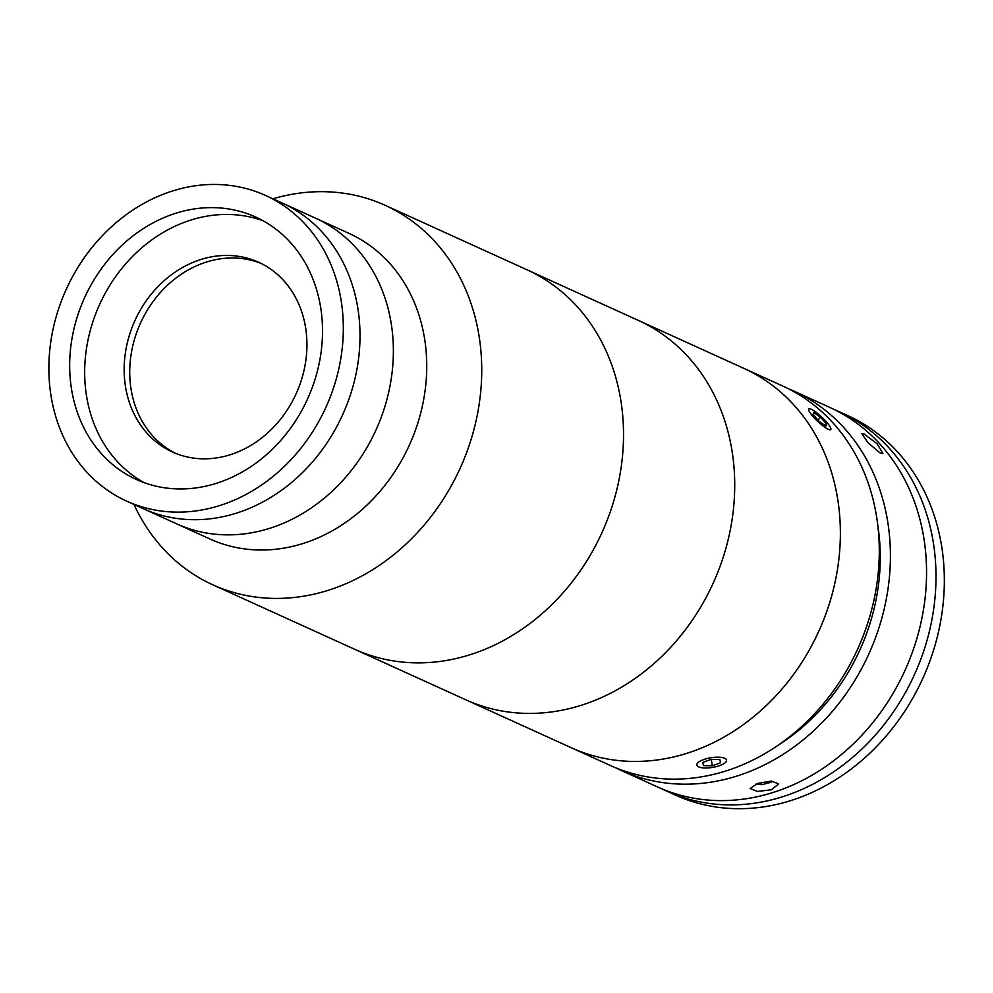 <?xml version="1.0" encoding="UTF-8"?>
<svg xmlns="http://www.w3.org/2000/svg" width="993" height="993" viewBox="0 0 993 993"><rect width="100%" height="100%" fill="white"/><g stroke="black" fill="none" stroke-linecap="round" stroke-linejoin="round"><path stroke-width="1.49" d="M126.62 501.117L143.302 508.701A167.879 142.607 -65.6 0 0 299.191 475.734A167.879 142.607 -65.6 0 0 357.765 307.793A167.879 142.607 -65.6 0 1 299.191 475.734A167.879 142.607 -65.6 0 1 143.302 508.701L176.667 523.857A167.879 142.607 -65.6 0 0 332.556 490.89A167.879 142.607 -65.6 0 0 391.13 322.961A167.879 142.607 -65.6 0 1 332.556 490.89A167.879 142.607 -65.6 0 1 176.667 523.857L210.032 539.025A167.879 142.607 -65.6 0 0 365.921 506.058A167.879 142.607 -65.6 0 0 424.495 338.116A167.879 142.607 -65.6 0 0 348.965 233.367L265.553 195.46A167.879 142.607 -65.6 0 0 109.664 228.427A167.879 142.607 -65.6 0 0 51.102 396.368A167.879 142.607 -65.6 0 0 126.62 501.117A167.879 142.607 -65.6 0 0 282.521 468.15A167.879 142.607 -65.6 0 0 341.083 300.209A167.879 142.607 -65.6 0 0 265.553 195.46M133.993 504.469A208.393 177.039 -65.6 0 0 212.725 584.765A208.393 177.039 -65.6 0 0 406.236 543.841A208.393 177.039 -65.6 0 0 478.949 335.361A208.393 177.039 -65.6 0 0 385.197 205.328A208.393 177.039 -65.6 0 0 272.926 198.811M212.725 584.765L354.513 649.211A208.393 177.039 -65.6 0 0 548.024 608.287A208.393 177.039 -65.6 0 0 620.737 399.807A208.393 177.039 -65.6 0 0 526.973 269.786L638.189 320.329A208.393 177.039 -65.6 0 1 731.94 450.363A208.393 177.039 -65.6 0 1 659.228 658.831A208.393 177.039 -65.6 0 1 465.717 699.755A208.393 177.039 -65.6 0 0 669.319 648.777A208.393 177.039 -65.6 0 0 725.734 423.812A208.393 177.039 -65.6 0 0 638.189 320.329L743.831 368.353A208.393 177.039 -65.6 0 1 838.104 565.253A208.393 177.039 -65.6 0 1 689.427 752.483A208.393 177.039 -65.6 0 1 571.36 747.779A208.393 177.039 -65.6 0 0 774.974 696.801A208.393 177.039 -65.6 0 0 831.377 471.836A208.393 177.039 -65.6 0 0 743.831 368.353L782.745 386.041A208.393 177.039 -65.6 0 1 877.018 582.941A208.393 177.039 -65.6 0 1 728.353 770.171A208.393 177.039 -65.6 0 1 610.285 765.466L354.513 649.211A208.393 177.039 -65.6 0 0 548.024 608.287A208.393 177.039 -65.6 0 0 620.737 399.807A208.393 177.039 -65.6 0 0 526.973 269.786L385.197 205.328M391.13 322.961A167.879 142.607 -65.6 0 0 315.6 218.212A167.879 142.607 -65.6 0 1 391.13 322.961M305.546 327.293A104.203 88.514 -65.6 0 0 258.664 262.276A104.203 88.514 -65.6 0 0 161.909 282.732A104.203 88.514 -65.6 0 0 125.552 386.972A104.203 88.514 -65.6 0 0 172.434 451.989A104.203 88.514 -65.6 0 0 269.19 431.533A104.203 88.514 -65.6 0 0 305.546 327.293M261.42 263.592A104.203 88.514 -65.6 0 0 166.203 286.468A104.203 88.514 -65.6 0 0 131.113 389.504A104.203 88.514 -65.6 0 0 175.24 453.193M320.59 307.011A144.134 122.449 -65.6 0 0 255.735 217.07A144.134 122.449 -65.6 0 0 121.891 245.37A144.134 122.449 -65.6 0 0 71.595 389.566A144.134 122.449 -65.6 0 0 136.451 479.507A144.134 122.449 -65.6 0 0 270.295 451.207A144.134 122.449 -65.6 0 0 320.59 307.011M263.108 220.781A144.134 122.449 -65.6 0 0 133.496 255.486A144.134 122.449 -65.6 0 0 86.602 396.393A144.134 122.449 -65.6 0 0 144.084 482.623M357.765 307.793A167.879 142.607 -65.6 0 0 282.235 203.044A167.879 142.607 -65.6 0 1 357.765 307.793M880.443 453.267L867.994 442.754L861.825 433.643L864.121 434.028L877.191 443.871L882.914 453.478L880.443 453.267M615.896 767.887A208.393 177.039 -65.6 0 0 621.395 770.531L657.54 786.952A208.393 177.039 -65.6 0 0 775.62 791.657A208.393 177.039 -65.6 0 0 924.284 604.427A208.393 177.039 -65.6 0 0 830.011 407.527L793.866 391.093A208.393 177.039 -65.6 0 0 788.256 388.685M621.395 770.531A208.393 177.039 -65.6 0 0 739.475 775.223A208.393 177.039 -65.6 0 0 888.139 587.993A208.393 177.039 -65.6 0 0 793.866 391.093M757.547 783.44L771.35 781.069L778.711 783.887L771.449 789.758L757.51 791.446L750.149 788.554L757.547 783.44M778.549 744.949A196.813 167.196 -65.6 0 0 877.924 526.315M834.703 409.749A208.393 177.039 114.4 0 1 839.457 411.822A208.393 177.039 114.4 0 1 933.209 541.855A208.393 177.039 114.4 0 1 860.509 750.323A208.393 177.039 114.4 0 1 666.986 791.247A208.393 177.039 114.4 0 1 662.306 789.025M839.457 411.822L847.799 415.608A208.393 177.039 114.4 0 1 941.55 545.641A208.393 177.039 114.4 0 1 868.85 754.121A208.393 177.039 114.4 0 1 675.327 795.033L666.986 791.247M770.866 781.069L771.065 782.285L771.722 781.081M756.182 783.911L761.693 784.718L771.065 782.285M761.308 782.372L761.693 784.718M725.014 762.835A15.044 4.903 170.7 0 0 725.871 761.979A15.044 4.903 170.7 0 0 717.157 757.175A15.044 4.903 170.7 0 0 698.327 762.351A15.044 4.903 170.7 0 0 698.017 766.534A15.044 4.903 170.7 0 0 711.286 767.601A15.044 4.903 170.7 0 0 725.014 762.835M712.329 765.789L720.558 762.748L719.888 759.546L711.013 759.384L702.783 762.425L703.454 765.628L712.329 765.789L711.286 759.397M702.92 762.376L703.454 765.628M820.888 416.278A15.044 2.954 43.2 0 0 809.469 408.756A15.044 2.954 43.2 0 0 818.691 422.286A15.044 2.954 43.2 0 0 830.93 428.939A15.044 2.954 43.2 0 0 820.888 416.278M813.031 414.466L819.064 421.28L825.828 426.096L826.561 424.098L820.528 417.283L813.764 412.467L813.031 414.466M817.947 420.027L820.528 417.283M825.133 425.612L826.561 424.098"/></g></svg>

